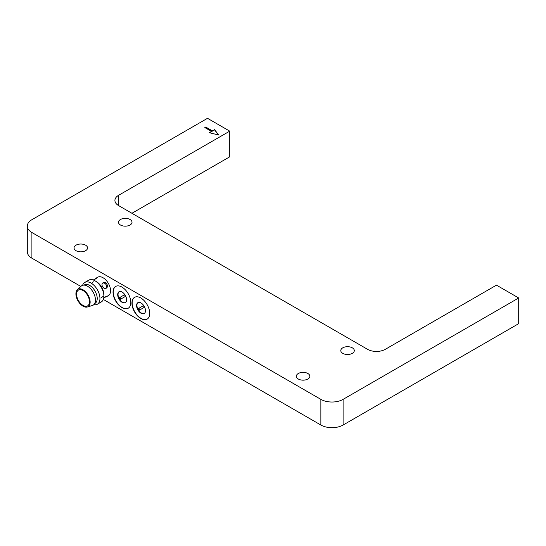 <?xml version="1.0" encoding="UTF-8"?>
<svg xmlns="http://www.w3.org/2000/svg" width="546" height="546" viewBox="0 0 546 546"><rect width="100%" height="100%" fill="white"/><g stroke="black" fill="none" stroke-linecap="round" stroke-linejoin="round"><path stroke-width="0.82" d="M102.989 282.821C106.02 280.849 109.357 286.636 106.136 288.268C103.624 289.946 100.28 284.166 102.989 282.821M105.767 288.438A3.146 2.566 60 0 0 106.081 284.671A3.146 2.566 60 0 0 102.662 283.06M103.706 298.177L106.136 296.382L107.446 295.993L107.023 296.417L104.641 297.433M94.315 279.538L96.376 277.982L96.956 277.825L95.966 278.767L93.195 279.975M92.376 282.466L93.523 281.804M85.586 245.168A6.757 3.904 0 0 0 78.221 244.321A6.757 3.904 0 0 0 74.044 247.932A6.757 3.904 0 0 0 76.024 250.689A6.757 3.904 0 0 0 83.395 251.535A6.757 3.904 0 0 0 87.565 247.932A6.757 3.904 0 0 0 85.586 245.168M307.869 373.505A6.757 3.904 0 0 0 300.498 372.659A6.757 3.904 0 0 0 296.328 376.262A6.757 3.904 0 0 0 298.307 379.02A6.757 3.904 0 0 0 305.671 379.866A6.757 3.904 0 0 0 309.848 376.262A6.757 3.904 0 0 0 307.869 373.505M130.044 219.506A6.757 3.904 0 0 0 122.673 218.659A6.757 3.904 0 0 0 118.502 222.263A6.757 3.904 0 0 0 120.482 225.02A6.757 3.904 0 0 0 127.846 225.867A6.757 3.904 0 0 0 132.023 222.263A6.757 3.904 0 0 0 130.044 219.506M352.32 347.836A6.757 3.904 0 0 0 344.956 346.99A6.757 3.904 0 0 0 340.786 350.593A6.757 3.904 0 0 0 342.765 353.358A6.757 3.904 0 0 0 350.129 354.204A6.757 3.904 0 0 0 354.299 350.593A6.757 3.904 0 0 0 352.32 347.836M144.349 313.459A6.286 3.631 60 0 1 141.38 313.056A6.286 3.631 60 0 1 137.319 307.671A6.286 3.631 60 0 1 138.07 302.586M141.045 313.254A6.286 3.631 60 0 1 136.937 307.712A6.286 3.631 60 0 1 137.899 302.675A6.286 3.631 60 0 1 141.045 302.982A6.286 3.631 60 0 1 145.154 308.524A6.286 3.631 60 0 1 144.185 313.561A6.286 3.631 60 0 1 141.045 313.254M147.222 319.069A12.572 7.262 60 0 1 141.045 318.386A12.572 7.262 60 0 1 132.862 307.405A12.572 7.262 60 0 1 134.644 297.297M140.82 318.516A12.572 7.262 60 0 1 132.61 307.432A12.572 7.262 60 0 1 134.534 297.358A12.572 7.262 60 0 1 140.82 297.98A12.572 7.262 60 0 1 149.038 309.056A12.572 7.262 60 0 1 147.106 319.137A12.572 7.262 60 0 1 140.82 318.516M125.457 302.552A6.286 3.631 60 0 1 122.481 302.15A6.286 3.631 60 0 1 118.421 296.765A6.286 3.631 60 0 1 119.178 291.673M122.147 302.341A6.286 3.631 60 0 1 118.045 296.806A6.286 3.631 60 0 1 119.008 291.762A6.286 3.631 60 0 1 122.147 292.076A6.286 3.631 60 0 1 126.256 297.618A6.286 3.631 60 0 1 125.293 302.655A6.286 3.631 60 0 1 122.147 302.341M128.324 308.162A12.572 7.262 60 0 1 122.147 307.473A12.572 7.262 60 0 1 113.964 296.498A12.572 7.262 60 0 1 115.752 286.384M121.929 307.603A12.572 7.262 60 0 1 113.711 296.526A12.572 7.262 60 0 1 115.643 286.445A12.572 7.262 60 0 1 121.929 287.073A12.572 7.262 60 0 1 130.139 298.15A12.572 7.262 60 0 1 128.214 308.224A12.572 7.262 60 0 1 121.929 307.603M83.026 290.533A9.118 5.262 -120 0 0 78.467 290.083A9.118 5.262 -120 0 0 77.075 297.393A9.118 5.262 -120 0 0 83.026 305.426A9.118 5.262 -120 0 0 87.585 305.876A9.118 5.262 -120 0 0 88.984 298.566A9.118 5.262 -120 0 0 83.026 290.533M96.376 277.982L97.714 277.211A10.647 6.149 60 0 1 103.037 277.737A10.647 6.149 60 0 1 110.558 290.431L110.558 291.114A10.647 6.149 60 0 1 108.354 295.645L107.023 296.417M82.596 285.305A12.572 7.262 60 0 1 84.773 282.453L88.711 280.18A12.572 7.262 60 0 1 95.004 280.801L96.362 281.586A10.647 6.149 60 0 1 103.89 294.628L103.89 296.198A12.572 7.262 60 0 1 101.29 301.958L97.345 304.231A12.572 7.262 60 0 1 93.789 304.688M96.362 281.586L95.004 280.801A12.572 7.262 60 0 1 103.89 296.198M84.773 282.453A12.572 7.262 60 0 1 91.059 283.074A12.572 7.262 60 0 1 99.276 294.157A12.572 7.262 60 0 1 97.345 304.231M84.016 285.114L84.371 284.91A10.647 6.149 60 0 1 89.694 285.435A10.647 6.149 60 0 1 96.649 294.82A10.647 6.149 60 0 1 95.018 303.351L94.663 303.556M83.026 289.769A10.06 5.808 60 0 1 89.769 299.263A10.06 5.808 60 0 1 87.319 307.009A10.06 5.808 60 0 1 83.026 306.19A10.06 5.808 60 0 1 76.658 297.959A10.06 5.808 60 0 1 77.355 289.749A10.06 5.808 60 0 1 83.026 289.769M77.355 289.749L81.108 286.186A11.282 6.511 60 0 1 87.476 286.2A11.282 6.511 60 0 1 95.038 296.847A11.282 6.511 60 0 1 92.288 305.535L87.319 307.009M229.736 131.149L207.507 118.311L31.907 219.697A15.718 9.077 0 0 0 27.3 226.112A15.718 9.077 0 0 0 31.907 232.528L320.871 399.365A15.718 9.077 0 0 0 343.1 399.365L518.7 297.98L496.471 285.149L385.333 349.31A12.572 7.262 180 0 1 367.547 349.31L118.591 205.583A12.572 7.262 180 0 1 114.913 200.443A12.572 7.262 180 0 1 118.591 195.311L229.736 131.149L229.736 156.811L131.927 213.281M343.1 399.365L343.1 425.027L518.7 323.648L518.7 297.98M343.1 425.027A15.718 9.077 180 0 1 320.871 425.027L103.344 299.44M80.835 286.445L31.907 258.197A15.718 9.077 180 0 1 27.3 251.781L27.3 226.112M209.282 132.685L218.618 134.999L214.619 129.607L212.394 130.89L205.726 127.041L204.839 127.552L211.507 131.402L209.282 132.685M211.507 131.402L209.596 132.76M218.386 134.937L214.619 129.866L212.394 131.149L205.726 127.293L205.064 127.682M124.481 294.772L119.54 297.625A5.03 2.901 -120 0 0 120.482 299.263L125.423 296.41A5.03 2.901 -120 0 0 124.481 294.772L120.1 297.304A5.03 2.901 -120 0 0 121.041 298.942M120.1 297.304L119.54 297.625M143.373 305.685L138.438 308.538A5.03 2.901 -120 0 0 139.38 310.169L144.321 307.316A5.03 2.901 -120 0 0 143.373 305.685L138.991 308.217A5.03 2.901 -120 0 0 139.933 309.848M138.991 308.217L138.438 308.538M103.767 296.116L101.133 297.638M31.907 232.528L31.907 258.197M320.871 425.027L320.871 399.365M118.591 195.311L118.591 205.583"/></g></svg>
